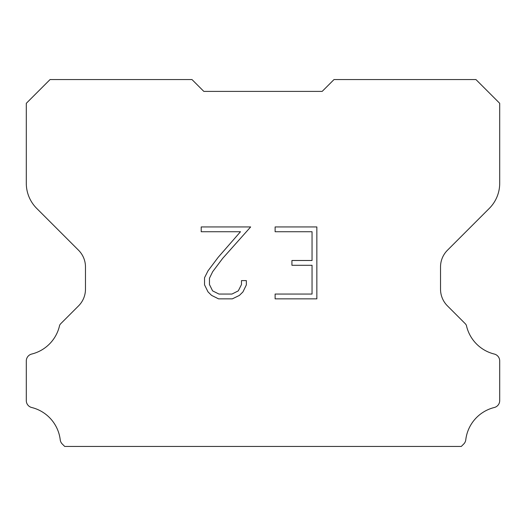<?xml version="1.0" encoding="UTF-8"?>
<svg xmlns="http://www.w3.org/2000/svg" width="526" height="526" viewBox="0 0 526 526"><rect width="100%" height="100%" fill="white"/><g stroke="black" fill="none" stroke-linecap="round" stroke-linejoin="round"><path stroke-width="0.79" d="M312.05 294.054L312.05 265.288L291.923 265.288L291.923 260.495L312.05 260.495L312.05 231.729L275.118 231.729L275.118 226.936L316.849 226.936L316.849 298.847L275.118 298.847L275.118 294.054L312.05 294.054M246.346 280.608L246.346 284.921L242.933 291.943L239.376 295.428L232.347 298.847L218.54 298.847L211.564 295.375L208.007 291.871L204.542 284.849L204.542 277.735L208.007 270.851L218.165 257.326L240.494 231.729L201.215 231.729L201.215 226.936L250.659 226.936L222.662 258.384L212.688 271.672L209.46 278.234L209.46 284.546L212.596 290.871L218.961 294.054L231.979 294.054L238.298 290.865L241.48 284.546L241.48 280.608L246.346 280.608M203.825 91.392L191.99 79.557L50.055 79.557L26.3 103.313L26.3 183.291A35.505 35.505 0 0 0 36.702 208.395L78.545 250.238A23.67 23.67 0 0 1 85.475 266.971L85.475 289.162A23.67 23.67 0 0 1 78.545 305.895L60.884 323.556A6.937 6.937 0 0 0 59.642 325.239A37.872 37.872 0 0 1 31.698 354.051A7.101 7.101 0 0 0 26.3 360.948L26.3 400.615A7.101 7.101 0 0 0 31.698 407.505A37.872 37.872 0 0 1 60.227 439.821A7.101 7.101 0 0 0 62.449 444.187L64.705 446.442L461.295 446.442L463.551 444.187A7.101 7.101 0 0 0 465.773 439.821A37.872 37.872 0 0 1 494.302 407.505A7.101 7.101 0 0 0 499.7 400.615L499.7 360.948A7.101 7.101 0 0 0 494.302 354.051A37.872 37.872 0 0 1 466.358 325.239A6.937 6.937 0 0 0 465.115 323.556L447.455 305.895A23.67 23.67 0 0 1 440.525 289.162L440.525 266.971A23.67 23.67 0 0 1 447.455 250.238L489.298 208.395A35.505 35.505 0 0 0 499.7 183.291L499.7 103.313L475.945 79.557L334.01 79.557L322.175 91.392L203.825 91.392"/></g></svg>
